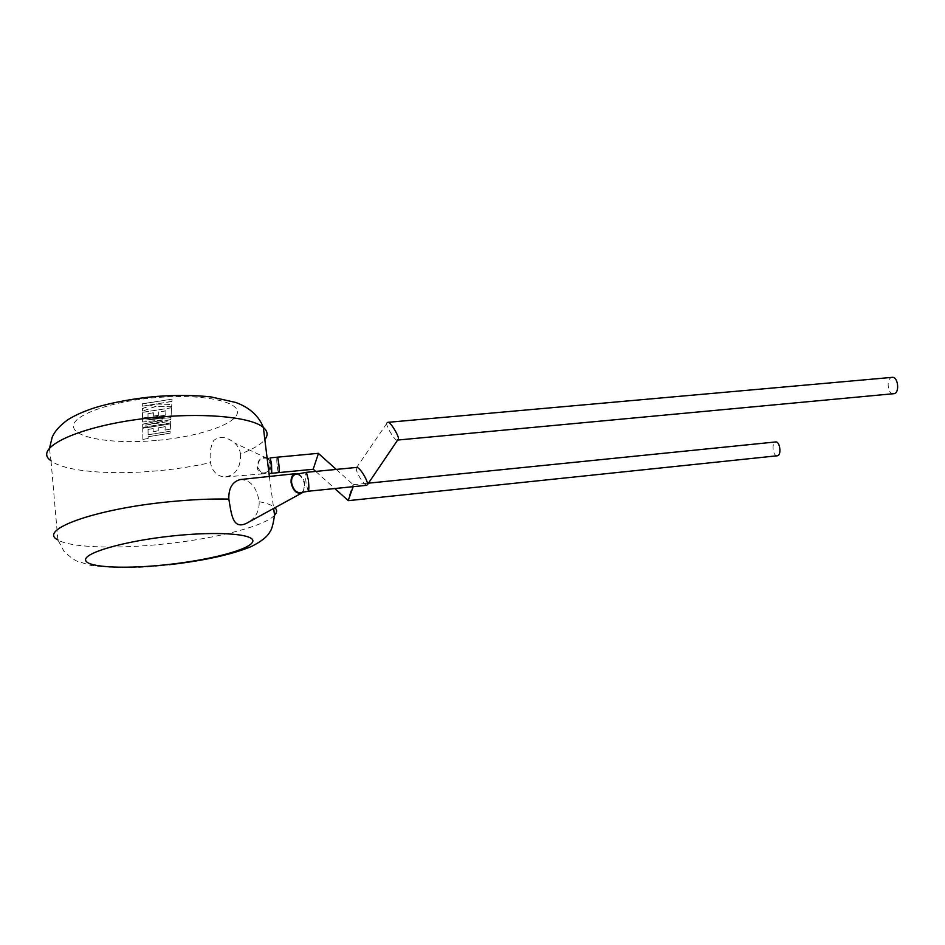 <?xml version="1.0" encoding="UTF-8"?>
<svg xmlns="http://www.w3.org/2000/svg" width="945" height="945" viewBox="0 0 945 945"><rect width="100%" height="100%" fill="white"/><g stroke="black" fill="none" stroke-linecap="round" stroke-linejoin="round"><path stroke-width="0.71" stroke-dasharray="4.72 3.54" d="M313.149 469.263L318.441 453.316M278.692 472.618C277.665 472.724 276.2 459.128 277.05 457.415L277.05 457.415C276.2 459.128 277.665 472.724 278.692 472.618L278.775 472.606M353.158 486.675L353.229 484.856C353.206 483.556 347.795 499.338 348.114 500.472L348.209 500.661M777.085 455.915C773.211 456.317 771.368 443.819 775.054 442.154L775.585 441.953M148.034 429.502L148.117 434.806L170.159 431.286L170.041 433.247L148.117 436.744L148.117 438.598L142.896 439.425L142.719 428.345L170.608 423.892L170.289 429.254L165.056 430.081L165.21 426.762L158.311 427.861L158.228 430.885L153.149 431.688L153.184 428.676L148.022 429.384L148.117 434.806M148.105 434.676L170.159 431.286M170.147 431.156L170.041 433.247M170.029 433.129L148.117 436.744M148.105 436.625L148.117 438.598M148.105 438.468L142.896 439.425M142.884 439.307L142.719 428.345M142.707 428.215L170.608 423.892M170.596 423.762L170.289 429.254M170.265 429.136L165.056 430.081M165.044 429.963L165.21 426.762M165.198 426.644L158.311 427.861M158.299 427.742L158.228 430.885M158.217 430.755L153.149 431.688M153.137 431.57L153.184 428.676M153.173 428.558L148.022 429.384M142.707 427.483L142.66 424.317L162.847 419.993L142.624 422.002L142.577 418.836L165.741 415.127L165.942 410.886L158.748 412.02L158.654 415.316L153.35 416.154L153.397 412.882L148.011 413.745L148.022 417.217L142.565 418.08L142.471 412.433L171.588 407.779L171.08 416.06L145.731 420.112L170.986 417.607L170.868 419.58L145.636 425.179L170.773 421.163L170.667 423.017L142.707 427.483L142.66 424.317M142.648 424.187L162.847 419.993M162.835 419.875L142.624 422.002M142.612 421.872L142.577 418.836M142.565 418.706L165.741 415.127M165.729 414.997L165.942 410.886M165.93 410.756L158.748 412.02M158.736 411.89L158.654 415.316M158.642 415.186L153.35 416.154M153.338 416.024L153.397 412.882M153.385 412.752L148.011 413.745M147.999 413.615L148.022 417.217M148.011 417.088L142.565 418.08M142.553 417.95L142.471 412.433M142.459 412.303L171.588 407.779M171.565 407.649L171.08 416.06M171.069 415.93L145.731 420.112M145.707 419.982L170.986 417.607M170.974 417.477L170.868 419.58M170.856 419.45L145.636 425.179M145.624 425.049L170.773 421.163M170.761 421.045L170.667 423.017M170.643 422.887L142.695 427.353M142.341 403.905L172.108 399.144L171.966 401.471L155.901 404.035L171.789 404.484L171.636 406.893L155.854 406.421L142.459 411.205L142.411 408.618L154.992 404.188L142.376 406.208L142.329 403.775L172.108 399.144M172.096 399.014L171.966 401.471M171.955 401.341L155.901 404.035M155.878 403.905L171.789 404.484M171.766 404.354L171.636 406.893M171.624 406.763L155.854 406.421M155.842 406.279L142.459 411.205M142.435 411.075L142.411 408.618M142.4 408.488L154.992 404.188M154.98 404.058L142.376 406.208M142.364 406.066L142.329 403.775M270.223 463.747C269.833 470.752 266.844 473.776 261.257 472.795L257.666 467.291C258.079 460.215 261.103 457.226 266.738 458.313L270.223 463.747M300.9 492.617C303.64 491.459 304.822 488.659 304.432 484.23C302.872 477.379 299.778 474.13 295.159 474.484M268.699 459.069L270.707 463.605C270.707 469.771 268.167 473.197 263.1 473.858C259.828 473.445 257.855 471.307 257.182 467.421C257.666 459.719 260.962 456.518 267.081 457.817M240.479 453.931C240.916 467.822 235.612 475.512 224.556 477.001C216.866 476.103 212.164 471.307 210.475 462.613C209.471 453.446 210.593 446.028 213.853 440.358C219.819 435.751 226.812 436.673 234.809 443.122C237.986 446.075 239.876 449.666 240.479 453.931C252.681 449.347 260.808 444.575 264.848 439.602M303.073 492.05L304.916 484.277C303.924 478.808 301.49 475.311 297.628 473.788M240.16 479.576C250.413 479.717 256.757 487.112 259.19 501.736C259.391 511.753 255.103 518.97 246.338 523.412M366.79 485.293C365.148 484.773 363.022 482.505 360.423 478.465C357.635 473.894 356.241 470.433 356.23 468.106L356.69 467.409M387.155 422.687L386.966 423.171C384.863 424.246 395.128 441.693 397.29 440.086L397.999 439.768M893.344 393.947C888.04 394.36 886.02 380.044 891.04 377.705L891.962 377.362M271.758 473.114L270.14 467.409L270.128 457.864L266.738 458.313M308.235 491.235L306.145 483.899C305.424 477.449 305.459 473.599 306.227 472.335M49.447 448.58L51.006 460.711C64.165 471.661 111.734 475.3 158.654 470.704C177.058 468.944 194.339 466.239 210.475 462.613M156.291 440.476C115.337 444.209 76.073 438.716 73.592 427.282C70.367 415.918 110.246 401.164 157.26 397.502C204.25 393.687 240.798 401.909 237.301 413.402C234.502 424.86 197.292 436.885 156.291 440.476M274.534 515.297C264.588 526.176 216.759 538.378 166.285 543.777C118.869 549.069 70.934 547.97 57.869 539.902L63.988 551.301C69.67 556.664 74.076 559.96 77.183 561.188L90.874 565.417C115.42 568.571 141.502 568.347 169.12 564.732L169.19 564.72M259.19 501.736C265.51 502.941 270.128 504.429 273.034 506.213L274.995 507.701M315.713 471.413L334.802 488.541M353.43 484.679L368.644 483.143M336.243 469.405L353.477 484.88M261.257 472.795L269.006 473.492M263.1 473.858L224.556 477.001M51.006 460.711L57.869 539.902M356.23 468.106L386.966 423.171M269.372 476.457L273.66 508.434M267.151 458.337L234.821 443.122"/><path stroke-width="1.42" d="M271.758 473.114L271.522 463.759L270.128 457.864L318.477 453.316L313.149 469.263L278.775 472.606M278.917 472.417L278.917 472.417C279.791 470.811 278.314 457.061 277.287 457.191C278.314 457.061 279.791 470.811 278.917 472.417M348.162 500.673L353.158 486.675M775.585 441.953L775.892 441.929C779.767 441.504 781.598 454.143 777.877 455.714L348.209 500.661M306.227 472.335L295.159 474.484C292.43 475.63 291.261 478.418 291.627 482.848C293.198 489.723 296.281 492.983 300.9 492.617L308.094 491.258C309.003 490.526 309.086 486.663 308.33 479.647L306.369 472.323L356.974 467.385C358.604 467.881 360.73 470.161 363.329 474.189C366.117 478.772 367.522 482.233 367.522 484.561L366.79 485.293L308.235 491.235M297.628 473.788L295.419 473.669C292.17 474.662 290.741 477.697 291.131 482.789C292.985 490.573 296.47 494.022 301.573 493.136L303.073 492.05M301.573 493.136L246.338 523.412C232.411 529.861 231.419 513.737 228.82 499.078C228.536 488.258 232.316 481.761 240.16 479.576L295.419 473.669M891.962 377.362L892.482 377.327C897.797 376.89 899.794 391.384 894.714 393.604L397.821 440.039M397.999 439.768L398.211 439.236C400.29 438.137 390.037 420.738 387.887 422.332L387.155 422.687M267.081 457.817L268.699 459.069L267.151 458.337M264.848 439.602C268.25 435.243 267.754 431.204 263.36 427.459C252.516 417.784 209.577 412.752 160.378 417.017C86.881 422.675 30.287 447.103 51.006 460.711M171.872 536.004C123.889 541.095 82.77 553.108 85.676 560.42C87.85 567.815 127.551 569.185 169.249 564.401C210.995 559.712 249.232 549.695 252.575 541.969C256.627 534.185 219.842 530.818 171.872 536.004M57.869 539.902C37.186 530.039 94.902 508.859 169.332 501.771C191.28 499.598 211.113 498.7 228.82 499.078M274.995 507.701C277.275 510.016 277.121 512.544 274.534 515.297M313.232 469.192L315.713 471.413M334.802 488.541L348.114 500.472M368.644 483.143L775.892 441.929M318.477 453.47L336.243 469.405M269.006 473.492L271.534 473.315M271.617 473.303L278.692 472.618M49.447 448.58L52.188 437.263C54.526 431.57 59.582 425.841 67.378 420.064C73.816 415.894 82.038 412.091 92.031 408.653C106.383 403.763 133.127 398.247 157.484 396.368C177.069 394.998 194.918 395.187 211.03 396.924L235.754 402.464C249.669 407.602 258.871 415.942 263.36 427.459L269.372 476.457M387.887 422.332L892.482 377.327M367.522 484.561L398.211 439.236M169.19 564.72C204.439 560.609 231.785 554.561 251.216 546.588C261.281 541.556 267.541 536.595 270.01 531.692C271.77 529.519 273.282 523.991 274.534 515.108L273.66 508.434"/></g></svg>
